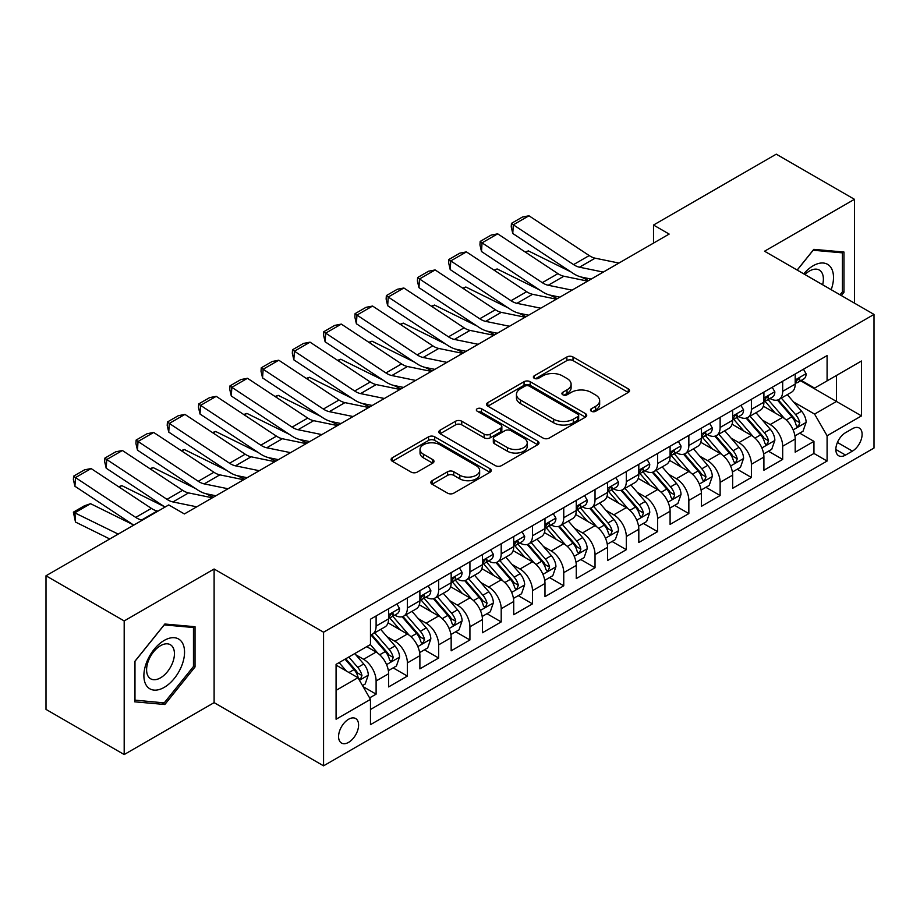 <?xml version="1.0" encoding="UTF-8"?>
<svg xmlns="http://www.w3.org/2000/svg" width="920" height="920" viewBox="0 0 920 920"><rect width="100%" height="100%" fill="white"/><g stroke="black" fill="none" stroke-linecap="round" stroke-linejoin="round"><path stroke-width="1.38" d="M591.365 411.251A3.036 1.759 0 0 0 595.665 411.251L628.279 392.426A4.347 2.507 0 0 0 629.544 390.655A4.347 2.507 0 0 0 628.279 388.884L573.022 356.971A4.347 2.507 0 0 0 566.881 356.971L534.267 375.808A3.036 1.759 0 0 0 533.37 377.05A3.036 1.759 0 0 0 534.267 378.292A3.036 1.759 0 0 0 538.568 378.292L542.788 375.854A13.892 8.015 0 0 1 562.43 375.854L567.03 378.511A13.892 8.015 0 0 1 571.101 384.18A13.892 8.015 0 0 1 567.03 389.85L562.81 392.288A3.036 1.759 0 0 0 561.924 393.53A3.036 1.759 0 0 0 562.81 394.772A3.036 1.759 0 0 0 567.111 394.772L571.332 392.334A13.892 8.015 0 0 1 590.985 392.334L595.585 394.99A13.892 8.015 0 0 1 599.656 400.66A13.892 8.015 0 0 1 595.585 406.341L591.365 408.767A3.036 1.759 0 0 0 590.479 410.009A3.036 1.759 0 0 0 591.365 411.251L591.365 408.767M348.588 742.359A14.156 8.176 120 0 0 357.834 729.882A14.156 8.176 120 0 0 355.66 718.543A14.156 8.176 120 0 0 348.588 719.244A14.156 8.176 120 0 0 339.342 731.722A14.156 8.176 120 0 0 341.504 743.061A14.156 8.176 120 0 0 348.588 742.359M432.112 480.688A4.347 2.507 0 0 0 430.847 482.459A4.347 2.507 0 0 0 432.112 484.23L447.614 493.178A4.347 2.507 0 0 0 453.755 493.178L489.98 472.27A4.347 2.507 0 0 0 491.257 470.499A4.347 2.507 0 0 0 489.98 468.717L434.723 436.816A4.347 2.507 0 0 0 428.582 436.816L392.357 457.734A4.347 2.507 0 0 0 391.092 459.505A4.347 2.507 0 0 0 392.357 461.276L411.091 472.086A4.347 2.507 0 0 0 417.231 472.086L432.733 463.139A4.347 2.507 0 0 0 433.998 461.368A4.347 2.507 0 0 0 432.733 459.597L423.441 454.238A11.615 6.704 0 0 1 420.037 449.489A11.615 6.704 0 0 1 427.213 443.302A11.615 6.704 0 0 1 439.863 444.751L476.249 465.75A11.615 6.704 0 0 1 479.642 470.499A11.615 6.704 0 0 1 472.477 476.686A11.615 6.704 0 0 1 459.816 475.237L453.755 471.73A4.347 2.507 0 0 0 447.614 471.73L432.112 480.688L432.112 484.23M214.107 569.009L124.188 620.931L46 575.782L46 709.4L124.188 754.549L214.107 702.638L323.564 765.831L323.564 632.212L214.107 569.009L214.107 702.638M854.45 303.14L854.45 199.306L764.543 251.217L874 314.421L323.564 632.212M854.45 199.306L776.261 154.169L653.51 225.043L653.51 243.098M46 575.782L168.751 504.919L184.391 513.947L669.15 234.071L653.51 225.043M543.087 438.058A4.347 2.507 0 0 0 549.228 438.058L585.453 417.151A4.347 2.507 0 0 0 586.73 415.38A4.347 2.507 0 0 0 585.453 413.597L530.196 381.697A4.347 2.507 0 0 0 524.055 381.697L487.83 402.615A4.347 2.507 0 0 0 486.565 404.386A4.347 2.507 0 0 0 487.83 406.157L543.087 438.058M478.457 411.907A3.036 1.759 0 0 1 481.539 412.344L481.539 408.733L537.717 441.163A4.347 2.507 0 0 1 538.993 442.934A4.347 2.507 0 0 1 537.717 444.705L501.492 465.623A4.347 2.507 0 0 1 495.351 465.623L440.093 433.722L440.093 430.169A4.347 2.507 0 0 0 438.828 431.952A4.347 2.507 0 0 0 440.093 433.722M440.093 430.169L455.595 421.222A4.347 2.507 0 0 1 461.736 421.222L484.15 434.159A4.347 2.507 0 0 0 490.291 434.159L500.572 428.225A4.347 2.507 0 0 0 501.848 426.454A4.347 2.507 0 0 0 500.572 424.683L477.238 411.205A3.036 1.759 0 0 1 476.353 409.975A3.036 1.759 0 0 1 478.227 408.353A3.036 1.759 0 0 1 481.539 408.733M369.622 697.889L376.107 694.151L363.124 686.654M355.741 654.764L363.596 659.295A17.687 10.212 60 0 1 376.107 680.961L388.619 673.739L388.619 686.918L407.376 676.085L393.15 667.874M387.021 636.709L394.875 641.24A17.687 10.212 60 0 1 407.376 662.906L419.888 655.684L419.888 668.863L438.656 658.03L424.43 649.819M418.289 618.654L426.144 623.185A17.687 10.212 60 0 1 438.656 644.851L451.168 637.629L451.168 650.808L469.924 639.975L455.699 631.764M449.569 600.599L457.424 605.13A17.687 10.212 60 0 1 469.924 626.796L482.436 619.574L482.436 632.753L501.204 621.92L486.979 613.709M480.838 582.532L488.692 587.075A17.687 10.212 60 0 1 501.204 608.741L513.716 601.519L513.716 614.698L532.484 603.865L518.247 595.654M512.118 564.477L519.972 569.02A17.687 10.212 60 0 1 532.484 590.686L544.985 583.464L544.985 596.643L563.753 585.81L549.528 577.587M543.386 546.422L551.241 550.953A17.687 10.212 60 0 1 563.753 572.631L576.265 565.409L576.265 578.588L595.033 567.755L580.796 559.532M574.666 528.367L582.521 532.898A17.687 10.212 60 0 1 595.033 554.576L607.533 547.342L607.533 560.533L626.301 549.7L612.076 541.477M605.946 510.312L613.789 514.843A17.687 10.212 60 0 1 626.301 536.509L638.813 529.287L638.813 542.478L657.581 531.634L643.344 523.422M637.215 492.257L645.069 496.788A17.687 10.212 60 0 1 657.581 518.454L670.094 511.232L670.094 524.411L688.85 513.578L674.624 505.367M668.495 474.202L676.338 478.733A17.687 10.212 60 0 1 688.85 500.399L701.362 493.178L701.362 506.356L720.13 495.523L705.893 487.312M699.763 456.147L707.618 460.678A17.687 10.212 60 0 1 720.13 482.344L732.642 475.122L732.642 488.301L751.398 477.468L737.173 469.257M731.043 438.092L738.898 442.623A17.687 10.212 60 0 1 751.398 464.289L763.91 457.067L763.91 470.246L782.678 459.413L782.678 446.234A17.687 10.212 -120 0 0 770.166 424.568L762.312 420.026M768.453 451.202L782.678 459.413M388.619 673.739A17.687 10.212 -120 0 0 376.107 652.073L366.723 646.656M419.888 655.684A17.687 10.212 -120 0 0 407.376 634.018L388.044 622.851M451.168 637.629A17.687 10.212 -120 0 0 438.656 615.963L419.313 604.796M482.436 619.574A17.687 10.212 -120 0 0 469.924 597.908L450.593 586.741M513.716 601.519A17.687 10.212 -120 0 0 501.204 579.853L481.861 568.686M544.985 583.464A17.687 10.212 -120 0 0 532.484 561.798L513.141 550.631M576.265 565.409A17.687 10.212 -120 0 0 563.753 543.731L544.41 532.565M607.533 547.342A17.687 10.212 -120 0 0 595.033 525.676L575.69 514.51M638.813 529.287A17.687 10.212 -120 0 0 626.301 507.621L606.958 496.455M670.094 511.232A17.687 10.212 -120 0 0 657.581 489.566L638.238 478.4M701.362 493.178A17.687 10.212 -120 0 0 688.85 471.511L669.507 460.345M732.642 475.122A17.687 10.212 -120 0 0 720.13 453.456L700.787 442.29M763.91 457.067A17.687 10.212 -120 0 0 751.398 435.401L732.067 424.235M852.426 428.72L845.537 432.687A13.708 7.912 120 0 0 836.579 444.774A13.708 7.912 120 0 0 838.683 455.756A13.708 7.912 120 0 0 845.537 455.078L852.426 451.11A13.708 7.912 120 0 0 861.373 439.024A13.708 7.912 120 0 0 859.28 428.041A13.708 7.912 120 0 0 852.426 428.72M323.564 765.831L874 448.04L874 314.421M336.076 690.356L357.96 677.718L370.472 699.384L370.472 724.661L827.091 461.035L827.091 435.758L814.579 414.092L793.592 401.971M370.472 699.384L336.076 719.244L336.076 664.355L370.472 644.494L370.472 619.206L827.091 355.591L827.091 380.868L861.488 361.008L861.488 415.897L827.091 435.758M394.703 615.146L394.875 615.238A17.687 10.212 60 0 0 403.719 616.112L416.231 608.89A17.687 10.212 -120 0 0 419.888 600.794L419.888 590.686M425.983 597.091L426.144 597.183A17.687 10.212 60 0 0 434.987 598.057L447.499 590.835A17.687 10.212 -120 0 0 451.168 582.74L451.168 572.631M457.251 579.036L457.424 579.128A17.687 10.212 60 0 0 466.267 580.002L478.779 572.78A17.687 10.212 -120 0 0 482.436 564.684L482.436 554.564M488.531 560.97L488.692 561.073A17.687 10.212 60 0 0 497.536 561.947L510.048 554.726A17.687 10.212 -120 0 0 513.716 546.629L513.716 536.509M519.8 542.915L519.972 543.018A17.687 10.212 60 0 0 528.816 543.892L541.328 536.67A17.687 10.212 -120 0 0 544.985 528.563L544.985 518.454M551.08 524.86L551.241 524.952A17.687 10.212 60 0 0 560.084 525.837L572.596 518.615A17.687 10.212 -120 0 0 576.265 510.508L576.265 500.399M582.36 506.805L582.521 506.897A17.687 10.212 60 0 0 591.365 507.782L603.876 500.56A17.687 10.212 -120 0 0 607.533 492.453L607.533 482.344M613.629 488.75L613.789 488.842A17.687 10.212 60 0 0 622.644 489.716L635.145 482.494A17.687 10.212 -120 0 0 638.813 474.398L638.813 464.289M644.908 470.695L645.069 470.787A17.687 10.212 60 0 0 653.913 471.661L666.425 464.439A17.687 10.212 -120 0 0 670.094 456.343L670.094 446.234M676.177 452.64L676.338 452.732A17.687 10.212 60 0 0 685.193 453.606L697.693 446.384A17.687 10.212 -120 0 0 701.362 438.288L701.362 428.179M707.457 434.585L707.618 434.677A17.687 10.212 60 0 0 716.461 435.551L728.973 428.329A17.687 10.212 -120 0 0 732.642 420.233L732.642 410.113M738.725 416.53L738.898 416.622A17.687 10.212 60 0 0 747.741 417.496L760.254 410.274A17.687 10.212 -120 0 0 763.91 402.178L763.91 392.058M370.472 709.492L813.947 453.456L813.947 441.358L795.19 452.191L795.19 439.012A17.687 10.212 -120 0 0 782.678 417.346L763.335 406.18M770.005 398.463L770.166 398.567A17.687 10.212 -120 0 0 779.01 399.441A17.687 10.212 -120 0 0 782.678 391.345L782.678 381.225M779.01 399.441L791.522 392.219A17.687 10.212 -120 0 0 795.19 384.123L795.19 374.003M376.107 615.963L376.107 626.071A17.687 10.212 60 0 1 372.439 634.168A17.687 10.212 60 0 1 370.472 634.892M372.439 634.168L384.951 626.945A17.687 10.212 -120 0 0 388.619 618.849L388.619 608.741M407.376 597.908L407.376 608.016A17.687 10.212 60 0 1 403.719 616.112M438.656 579.853L438.656 589.961A17.687 10.212 60 0 1 434.987 598.057M469.924 561.786L469.924 571.906A17.687 10.212 60 0 1 466.267 580.002M501.204 543.731L501.204 553.851A17.687 10.212 60 0 1 497.536 561.947M532.484 525.676L532.484 535.797A17.687 10.212 60 0 1 528.816 543.892M563.753 507.621L563.753 517.73A17.687 10.212 60 0 1 560.084 525.837M595.033 489.566L595.033 499.675A17.687 10.212 60 0 1 591.365 507.782M626.301 471.511L626.301 481.62A17.687 10.212 60 0 1 622.644 489.716M657.581 453.456L657.581 463.565A17.687 10.212 60 0 1 653.913 471.661M688.85 435.401L688.85 445.51A17.687 10.212 60 0 1 685.193 453.606M720.13 417.346L720.13 427.455A17.687 10.212 60 0 1 716.461 435.551M751.398 399.28L751.398 409.4A17.687 10.212 60 0 1 747.741 417.496M751.398 464.289L751.398 477.468M720.13 482.344L720.13 495.523M688.85 500.399L688.85 513.578M657.581 518.454L657.581 531.634M626.301 536.509L626.301 549.7M595.033 554.576L595.033 567.755M563.753 572.631L563.753 585.81M532.484 590.686L532.484 603.865M501.204 608.741L501.204 621.92M469.924 626.796L469.924 639.975M438.656 644.851L438.656 658.03M407.376 662.906L407.376 676.085M376.107 680.961L376.107 694.151M357.96 677.718L336.076 665.079M814.579 414.092L836.475 401.453L836.475 375.452L861.488 361.008M800.653 380.776L861.488 415.897M801.274 380.409L814.579 388.091L827.091 380.868M124.188 620.931L124.188 754.549M799.721 433.136L813.947 441.358M813.947 453.456L827.091 461.035M841.34 295.561L843.973 292.284L843.973 252.045L813.797 249.355L797.157 270.055M134.665 701.81L164.841 704.501L195.028 666.954L195.028 626.716L164.841 624.024L134.665 661.572L134.665 701.81M842.409 291.387L843.973 292.284M193.464 666.057L195.028 666.954M161.655 702.661L164.841 704.501M592.583 411.688L595.585 409.952A13.892 8.015 0 0 0 599.656 404.271L599.656 400.66M571.101 384.18L571.101 387.791A13.892 8.015 0 0 1 567.03 393.461L564.029 395.197M628.222 392.46L573.022 360.582A4.347 2.507 0 0 0 566.881 360.582L535.474 378.718M585.396 417.185L530.196 385.308A4.347 2.507 0 0 0 524.055 385.308L487.887 406.191M577.783 416.61A3.036 1.759 0 0 0 578.668 415.38A3.036 1.759 0 0 0 577.783 414.138L529.276 386.135A3.036 1.759 0 0 0 524.975 386.135L520.524 388.7A13.892 8.015 0 0 0 516.453 394.369A13.892 8.015 0 0 0 520.524 400.039L553.679 419.186A13.892 8.015 0 0 0 573.332 419.186L577.783 416.61L577.783 420.221A3.036 1.759 0 0 0 578.668 418.991L578.668 415.38M516.453 394.369L516.453 397.98A13.892 8.015 0 0 0 520.524 403.65L520.524 400.039M577.783 420.221L573.332 422.797A13.892 8.015 0 0 1 553.679 422.797L520.524 403.65M440.151 433.757L455.595 424.833L455.595 421.222M501.848 426.454L501.848 430.065A4.347 2.507 0 0 1 500.572 431.836L490.291 437.77A4.347 2.507 0 0 1 484.15 437.77L461.736 424.833A4.347 2.507 0 0 0 455.595 424.833M481.539 412.344L537.659 444.739M507.403 447.591A11.615 6.704 0 0 0 520.064 449.041A11.615 6.704 0 0 0 527.229 442.842A11.615 6.704 0 0 0 523.825 438.104L511.014 430.709A4.347 2.507 0 0 0 504.873 430.709L494.592 436.643A4.347 2.507 0 0 0 493.315 438.414A4.347 2.507 0 0 0 494.592 440.185L507.403 447.591L507.403 451.202A11.615 6.704 0 0 0 520.064 452.651A11.615 6.704 0 0 0 527.229 446.453L527.229 442.842M493.315 438.414L493.315 442.025A4.347 2.507 0 0 0 494.592 443.796L494.592 440.185M507.403 451.202L494.592 443.796M479.642 470.499L479.642 474.11A11.615 6.704 0 0 1 472.477 480.297A11.615 6.704 0 0 1 459.816 478.848L453.755 475.352A4.347 2.507 0 0 0 447.614 475.352L432.17 484.265M420.037 449.489L420.037 453.1A11.615 6.704 0 0 0 423.441 457.849L423.441 454.238M432.676 463.174L423.441 457.849M489.923 472.305L434.723 440.427A4.347 2.507 0 0 0 428.582 440.427L392.414 461.311M794.926 435.907L803.01 431.25L806.127 422.211A11.718 6.762 -120 0 0 801.573 411.217L787.279 394.668M525.205 252.011L528.402 250.907L570.86 271.871M581.405 277.081L588.547 280.6M784.415 418.485L768.085 399.579M775.123 412.976L765.647 402.005A28.083 16.215 -120 0 0 764.773 401.028M777.423 400.073L791.879 416.806A11.718 6.762 60 0 1 796.053 424.879L796.904 426.27L798.491 426.052L799.802 422.717A11.718 6.762 -120 0 0 795.627 414.644L781.333 398.096M778.274 399.797L793.799 417.784A5.968 3.45 60 0 1 795.306 420.118L799.802 422.717M528.402 250.907L525.803 252.402M603.301 272.09L579.496 267.202A22.114 12.765 60 0 1 573.574 264.603L513.325 224.802L512.762 233.473L573.01 273.286A33.178 19.147 -120 0 0 581.9 277.184L591.181 279.082M803.47 369.219L806.127 373.83A11.718 6.762 60 0 1 803.7 379.005L797.766 382.444A11.718 6.762 -120 0 0 799.802 379.741L799.56 378.706M618.942 263.062L595.136 258.175A22.114 12.765 60 0 1 589.214 255.576L528.966 215.774L513.325 224.802L511.451 223.364L522.399 217.051L528.966 215.774M795.581 382.996L795.627 382.996A11.718 6.762 -120 0 0 797.766 382.444M798.295 378.867L799.802 379.741C799.066 377.971 797.812 378.695 796.053 381.903A11.718 6.762 60 0 1 795.19 383.571M512.762 233.473L511.221 226.837L511.451 223.364M831.185 289.696A28.75 16.595 120 0 0 813.165 265.753A28.75 16.595 120 0 0 803.758 273.861M822.618 284.752A19.676 11.362 120 0 0 819.306 270.055A19.676 11.362 120 0 0 809.473 271.02A19.676 11.362 120 0 0 804.919 274.539M797.214 270.089L813.165 250.24L842.409 252.85L842.409 291.847L840.029 294.803M840.477 251.735L842.409 252.85M181.827 665.47A28.75 16.595 120 0 0 174.386 637.709A28.75 16.595 120 0 0 146.613 662.331A28.75 16.595 120 0 0 154.054 690.103A28.75 16.595 120 0 0 181.827 665.47M172.569 662.837A19.676 11.362 120 0 0 170.361 644.724A19.676 11.362 120 0 0 148.465 660.686A19.676 11.362 120 0 0 150.673 678.81A19.676 11.362 120 0 0 172.569 662.837M134.975 700.281L134.975 661.284L164.22 624.91L193.464 627.52L193.464 666.517L164.22 702.891L134.665 700.097M191.521 626.405L193.464 627.52M763.646 453.962L771.731 449.305L774.858 440.277A11.718 6.762 -120 0 0 770.293 429.272L755.998 412.723M493.925 270.066L497.133 268.962L539.591 289.926M550.125 295.136L557.278 298.655M753.146 436.54L736.805 417.634M743.843 431.031L734.367 420.06A28.083 16.215 -120 0 0 733.493 419.083M746.143 418.128L760.598 434.861A11.718 6.762 60 0 1 764.773 442.934L765.624 444.325L767.211 444.107L768.533 440.772A11.718 6.762 -120 0 0 764.347 432.699L750.064 416.15M746.994 417.864L762.53 435.838A5.968 3.45 60 0 1 764.025 438.173L768.533 440.772M497.133 268.962L494.534 270.457M732.377 472.029L740.462 467.36L743.578 458.332A11.718 6.762 -120 0 0 739.013 447.327L724.73 430.778M462.656 288.121L465.853 287.017L508.311 307.981M518.857 313.191L525.998 316.721M721.866 454.595L705.536 435.689M712.574 449.098L703.098 438.115A28.083 16.215 -120 0 0 702.224 437.138M714.874 436.183L729.318 452.928A11.718 6.762 60 0 1 733.505 461L734.356 462.38L735.942 462.162L737.254 458.827A11.718 6.762 -120 0 0 733.079 450.754L718.784 434.205M715.725 435.919L731.25 453.893A5.968 3.45 60 0 1 732.757 456.228L737.254 458.827M465.853 287.017L463.254 288.512M701.097 490.084L709.182 485.415L712.31 476.387A11.718 6.762 -120 0 0 707.744 465.382L693.45 448.834M431.376 306.176L434.573 305.072L477.043 326.036M487.577 331.246L494.718 334.776M690.586 472.65L674.256 453.744M681.294 467.153L671.818 456.171A28.083 16.215 -120 0 0 670.944 455.193M683.594 454.238L698.05 470.982A11.718 6.762 60 0 1 702.224 479.055L703.075 480.447L704.662 480.217L705.985 476.882A11.718 6.762 -120 0 0 701.799 468.809L687.516 452.272M684.445 453.974L699.97 471.948A5.968 3.45 60 0 1 701.477 474.283L705.985 476.882M434.573 305.072L431.974 306.567M669.829 508.139L677.902 503.47L681.03 494.442A11.718 6.762 -120 0 0 676.464 483.437L662.181 466.888M400.108 324.231L403.305 323.127L445.763 344.091M456.308 349.301L463.45 352.831M659.318 490.716L642.988 471.799M650.026 485.208L640.538 474.225A28.083 16.215 -120 0 0 639.676 473.248M652.326 472.305L666.77 489.037A11.718 6.762 60 0 1 670.956 497.11L671.807 498.502L673.394 498.272L674.705 494.937A11.718 6.762 -120 0 0 670.53 486.864L656.236 470.327M653.165 472.029L668.702 490.003A5.968 3.45 60 0 1 670.208 492.338L674.705 494.937M403.305 323.127L400.706 324.634M572.021 290.145L548.228 285.257A22.114 12.765 60 0 1 542.294 282.67L482.057 242.857L481.493 251.528L541.731 291.341A33.178 19.147 -120 0 0 550.62 295.24L559.9 297.148M772.202 387.274L774.858 391.885A11.718 6.762 60 0 1 772.432 397.072L766.486 400.499A11.718 6.762 -120 0 0 768.533 397.796L768.28 396.761M587.661 281.117L563.856 276.23A22.114 12.765 60 0 1 557.934 273.642L497.697 233.829L482.057 242.857L480.171 241.419L491.119 235.106L497.697 233.829M764.301 401.051L764.347 401.051A11.718 6.762 -120 0 0 766.486 400.499M767.015 396.922L768.533 397.796C767.797 396.037 766.544 396.75 764.773 399.97A11.718 6.762 60 0 1 763.91 401.637M481.493 251.528L479.952 244.892L480.171 241.419M540.753 308.2L516.948 303.324A22.114 12.765 60 0 1 511.025 300.725L450.777 260.912L450.213 269.594L510.462 309.396A33.178 19.147 -120 0 0 519.351 313.294L528.62 315.203M740.922 405.329L743.578 409.94A11.718 6.762 60 0 1 741.152 415.127L735.218 418.554A11.718 6.762 -120 0 0 737.254 415.851L737.012 414.816M556.381 299.172L532.588 294.296A22.114 12.765 60 0 1 526.665 291.697L466.417 251.884L450.777 260.912L448.902 259.474L459.85 253.161L466.417 251.884M733.033 419.106L733.079 419.106A11.718 6.762 -120 0 0 735.218 418.554M735.747 414.978L737.254 415.851C736.518 414.092 735.264 414.816 733.505 418.025A11.718 6.762 60 0 1 732.642 419.692M450.213 269.594L448.672 262.947L448.902 259.474M509.473 326.255L485.668 321.379A22.114 12.765 60 0 1 479.745 318.78L419.508 278.967L418.945 287.649L479.182 327.462A33.178 19.147 -120 0 0 488.072 331.349L497.352 333.258M709.654 423.395L712.31 427.995A11.718 6.762 60 0 1 709.883 433.182L703.938 436.609A11.718 6.762 -120 0 0 705.985 433.906L705.732 432.871M525.113 317.228L501.308 312.351A22.114 12.765 60 0 1 495.385 309.752L435.137 269.939L419.508 278.967L417.622 277.541L428.57 271.216L435.137 269.939M701.753 437.161L701.799 437.161A11.718 6.762 -120 0 0 703.938 436.609M704.467 433.032L705.985 433.906C705.249 432.147 703.995 432.871 702.224 436.08A11.718 6.762 60 0 1 701.362 437.747M418.945 287.649L417.404 281.002L417.622 277.541M478.204 344.31L454.399 339.434A22.114 12.765 60 0 1 448.477 336.835L388.228 297.022L387.665 305.704L447.913 345.517A33.178 19.147 -120 0 0 456.803 349.404L466.072 351.313M678.373 441.45L681.03 446.05A11.718 6.762 60 0 1 678.603 451.237L672.669 454.664A11.718 6.762 -120 0 0 674.705 451.961L674.463 450.926M493.833 335.282L470.039 330.406A22.114 12.765 60 0 1 464.105 327.808L403.868 287.994L388.228 297.022L386.354 295.596L397.302 289.271L403.868 287.994M670.484 455.216L670.53 455.216A11.718 6.762 -120 0 0 672.669 454.664M673.187 451.099L674.705 451.961C673.969 450.202 672.716 450.926 670.956 454.135A11.718 6.762 60 0 1 670.094 455.803M387.665 305.704L386.124 299.069L386.354 295.596M638.549 526.194L646.633 521.525L649.761 512.497A11.718 6.762 -120 0 0 645.196 501.492L630.901 484.943M368.828 342.286L372.025 341.182L414.494 362.158M425.028 367.356L432.17 370.886M628.038 508.772L611.708 489.854M618.746 503.263L609.27 492.292A28.083 16.215 -120 0 0 608.396 491.315M621.046 490.36L635.501 507.092A11.718 6.762 60 0 1 639.676 515.165L640.527 516.557L642.114 516.327L643.436 513.003A11.718 6.762 -120 0 0 639.25 504.919L624.967 488.382M621.897 490.084L637.422 508.07A5.968 3.45 60 0 1 638.928 510.404L643.436 513.003M372.025 341.182L369.426 342.688M446.924 362.365L423.119 357.489A22.114 12.765 60 0 1 417.197 354.89L356.96 315.077L356.397 323.759L416.633 363.572A33.178 19.147 -120 0 0 425.523 367.471L434.803 369.368M647.105 459.505L649.761 464.105A11.718 6.762 60 0 1 647.335 469.292L641.389 472.719A11.718 6.762 -120 0 0 643.436 470.028L643.183 468.981M462.565 353.337L438.759 348.461A22.114 12.765 60 0 1 432.837 345.862L372.588 306.049L356.96 315.077L355.074 313.651L366.022 307.326L372.588 306.049M639.205 473.271L639.25 473.271A11.718 6.762 -120 0 0 641.389 472.719M641.918 469.154L643.436 470.028C642.689 468.257 641.447 468.981 639.676 472.19A11.718 6.762 60 0 1 638.813 473.857M356.397 323.759L354.855 317.124L355.074 313.651M607.28 544.249L615.353 539.58L618.481 530.553A11.718 6.762 -120 0 0 613.916 519.547L599.633 503.01M337.559 360.341L340.756 359.237L383.214 380.213M393.76 385.411L400.901 388.941M596.769 526.827L580.439 507.921M587.477 521.318L577.99 510.347A28.083 16.215 -120 0 0 577.127 509.369M589.766 508.415L604.221 525.147A11.718 6.762 60 0 1 608.407 533.221L609.258 534.612L610.834 534.382L612.156 531.058A11.718 6.762 -120 0 0 607.982 522.985L593.688 506.437M590.617 508.139L606.154 526.125A5.968 3.45 60 0 1 607.66 528.459L612.156 531.058M340.756 359.237L338.157 360.743M415.644 380.431L391.851 375.544A22.114 12.765 60 0 1 385.928 372.945L325.68 333.132L325.116 341.815L385.365 381.627A33.178 19.147 -120 0 0 394.243 385.526L403.523 387.423M615.825 477.56L618.481 482.16A11.718 6.762 60 0 1 616.055 487.347L610.121 490.774A11.718 6.762 -120 0 0 612.156 488.083L611.915 487.036M431.284 371.392L407.491 366.516A22.114 12.765 60 0 1 401.557 363.917L341.32 324.104L325.68 333.132L323.805 331.706L334.753 325.381L341.32 324.104M607.924 491.326L607.982 491.326A11.718 6.762 -120 0 0 610.121 490.774M610.638 487.209L612.156 488.083C611.42 486.312 610.167 487.036 608.407 490.245A11.718 6.762 60 0 1 607.533 491.912M325.116 341.815L323.575 335.179L323.805 331.706M576 562.304L584.085 557.635L587.213 548.607A11.718 6.762 -120 0 0 582.647 537.602L568.353 521.065M306.279 378.396L309.476 377.292L351.934 398.268M362.48 403.466L369.622 406.996M565.49 544.881L549.159 525.976M556.197 539.373L546.721 528.402A28.083 16.215 -120 0 0 545.847 527.424M558.497 526.47L572.953 543.202A11.718 6.762 60 0 1 577.127 551.275L577.978 552.667L579.566 552.448L580.876 549.113A11.718 6.762 -120 0 0 576.702 541.04L562.407 524.492M559.348 526.194L574.873 544.18A5.968 3.45 60 0 1 576.38 546.514L580.876 549.113M309.476 377.292L306.877 378.798M384.376 398.486L360.571 393.599A22.114 12.765 60 0 1 354.648 391L294.411 351.187L293.836 359.869L354.085 399.683A33.178 19.147 -120 0 0 362.974 403.581L372.255 405.478M584.556 495.615L587.213 500.216A11.718 6.762 60 0 1 584.786 505.402L578.841 508.841A11.718 6.762 -120 0 0 580.876 506.138L580.635 505.091M400.016 389.459L376.211 384.572A22.114 12.765 60 0 1 370.288 381.972L310.04 342.159L294.411 351.187L292.525 349.761L303.473 343.436L310.04 342.159M576.656 509.381L576.702 509.381A11.718 6.762 -120 0 0 578.841 508.841M579.37 505.264L580.876 506.138C580.14 504.367 578.898 505.091 577.127 508.3A11.718 6.762 60 0 1 576.265 509.967M293.836 359.869L292.307 353.234L292.525 349.761M544.721 580.359L552.805 575.702L555.933 566.662A11.718 6.762 -120 0 0 551.367 555.657L537.084 539.12M275.011 396.462L278.208 395.358L320.666 416.323M331.211 421.532L338.353 425.051M534.221 562.936L517.891 544.03M524.929 557.428L515.441 546.457A28.083 16.215 -120 0 0 514.579 545.479M527.217 544.525L541.673 561.257A11.718 6.762 60 0 1 545.859 569.33L546.71 570.722L548.285 570.503L549.608 567.168A11.718 6.762 -120 0 0 545.422 559.096L531.139 542.547M528.068 544.249L543.605 562.235A5.968 3.45 60 0 1 545.111 564.569L549.608 567.168M278.208 395.358L275.609 396.853M353.096 416.541L329.303 411.654A22.114 12.765 60 0 1 323.368 409.055L263.131 369.242L262.568 377.924L322.805 417.737A33.178 19.147 -120 0 0 331.695 421.636L340.975 423.534M553.276 513.67L555.933 518.27A11.718 6.762 60 0 1 553.506 523.457L547.561 526.895A11.718 6.762 -120 0 0 549.608 524.193L549.355 523.158M368.736 407.514L344.942 402.626A22.114 12.765 60 0 1 339.008 400.027L278.771 360.214L263.131 369.242L261.257 367.816L272.193 361.502L278.771 360.214M545.376 527.436L545.422 527.436A11.718 6.762 -120 0 0 547.561 526.895M548.09 523.319L549.608 524.193C548.872 522.422 547.618 523.146 545.859 526.355A11.718 6.762 60 0 1 544.985 528.022M262.568 377.924L261.027 371.289L261.257 367.816M513.452 598.414L521.536 593.756L524.664 584.729A11.718 6.762 -120 0 0 520.099 573.723L505.804 557.175M243.731 414.517L246.928 413.413L289.386 434.378M299.931 439.587L307.073 443.106M502.941 580.991L486.611 562.085M493.649 575.483L484.173 564.512A28.083 16.215 -120 0 0 483.299 563.534M495.949 562.58L510.404 579.312A11.718 6.762 60 0 1 514.579 587.385L515.43 588.777L517.017 588.558L518.328 585.223A11.718 6.762 -120 0 0 514.153 577.15L499.859 560.602M496.8 562.304L512.325 580.29A5.968 3.45 60 0 1 513.832 582.624L518.328 585.223M246.928 413.413L244.329 414.909M321.827 434.596L298.022 429.709A22.114 12.765 60 0 1 292.1 427.121L231.851 387.308L231.288 395.979L291.536 435.792A33.178 19.147 -120 0 0 300.426 439.691L309.707 441.6M521.996 531.726L524.664 536.337A11.718 6.762 60 0 1 522.238 541.523L516.292 544.95A11.718 6.762 -120 0 0 518.328 542.248L518.087 541.213M337.467 425.569L313.662 420.681A22.114 12.765 60 0 1 307.74 418.082L247.492 378.281L231.851 387.308L229.977 385.871L240.925 379.558L247.492 378.281M514.107 545.502L514.153 545.502A11.718 6.762 -120 0 0 516.292 544.95M516.822 541.374L518.328 542.248C517.592 540.488 516.338 541.202 514.579 544.41A11.718 6.762 60 0 1 513.716 546.089M231.288 395.979L229.747 389.344L229.977 385.871M482.172 616.481L490.256 611.811L493.384 602.784A11.718 6.762 -120 0 0 488.819 591.779L474.536 575.23M212.451 432.572L215.659 431.468L258.117 452.433M268.663 457.642L275.805 461.173M471.672 599.046L455.331 580.14M462.369 593.538L452.893 582.567A28.083 16.215 -120 0 0 452.019 581.589M464.669 580.635L479.124 597.367A11.718 6.762 60 0 1 483.299 605.452L484.161 606.832L485.737 606.613L487.059 603.279A11.718 6.762 -120 0 0 482.873 595.206L468.591 578.657M465.52 580.37L481.056 598.345A5.968 3.45 60 0 1 482.551 600.679L487.059 603.279M215.659 431.468L213.06 432.963M290.547 452.651L266.754 447.775A22.114 12.765 60 0 1 260.82 445.176L200.583 405.363L200.019 414.034L260.256 453.847A33.178 19.147 -120 0 0 269.146 457.746L278.426 459.655M490.728 549.78L493.384 554.392A11.718 6.762 60 0 1 490.958 559.578L485.012 563.005A11.718 6.762 -120 0 0 487.059 560.303L486.806 559.268M306.188 443.624L282.382 438.736A22.114 12.765 60 0 1 276.46 436.149L216.223 396.336L200.583 405.363L198.708 403.926L209.645 397.612L216.223 396.336M482.827 563.558L482.873 563.558A11.718 6.762 -120 0 0 485.012 563.005M485.541 559.429L487.059 560.303C486.323 558.543 485.07 559.256 483.299 562.476A11.718 6.762 60 0 1 482.436 564.144M200.019 414.034L198.478 407.399L198.708 403.926M450.903 634.535L458.988 629.866L462.104 620.839A11.718 6.762 -120 0 0 457.55 609.833L443.256 593.285M181.183 450.627L184.38 449.523L226.837 470.488M237.383 475.697L244.524 479.228M440.392 617.101L424.062 598.195M431.1 611.605L421.624 600.622A28.083 16.215 -120 0 0 420.75 599.644M433.4 598.69L447.856 615.434A11.718 6.762 60 0 1 452.03 623.507L452.881 624.887L454.468 624.668L455.779 621.333A11.718 6.762 -120 0 0 451.605 613.26L437.31 596.723M434.251 598.425L449.776 616.4A5.968 3.45 60 0 1 451.283 618.734L455.779 621.333M184.38 449.523L181.78 451.018M259.279 470.706L235.474 465.83A22.114 12.765 60 0 1 229.552 463.231L169.303 423.418L168.739 432.101L228.988 471.902A33.178 19.147 -120 0 0 237.877 475.801L247.158 477.71M459.448 567.835L462.104 572.447A11.718 6.762 60 0 1 459.678 577.634L453.744 581.06A11.718 6.762 -120 0 0 455.779 578.358L455.538 577.323M274.919 461.679L251.114 456.803A22.114 12.765 60 0 1 245.191 454.204L184.943 414.391L169.303 423.418L167.428 421.981L178.376 415.667L184.943 414.391M451.559 581.612L451.605 581.612A11.718 6.762 -120 0 0 453.744 581.06M454.273 577.484L455.779 578.358C455.043 576.598 453.79 577.323 452.03 580.531A11.718 6.762 60 0 1 451.168 582.199M168.739 432.101L167.198 425.454L167.428 421.981M419.623 652.591L427.708 647.921L430.836 638.894A11.718 6.762 -120 0 0 426.27 627.888L411.976 611.34M149.902 468.683L153.111 467.578L195.569 488.543M206.103 493.752L213.256 497.283M409.112 635.156L392.782 616.25M399.82 629.659L390.344 618.677A28.083 16.215 -120 0 0 389.471 617.699M402.12 616.756L416.576 633.489A11.718 6.762 60 0 1 420.75 641.562L421.601 642.953L423.188 642.723L424.511 639.388A11.718 6.762 -120 0 0 420.325 631.315L406.042 614.779M402.971 616.481L418.508 634.455A5.968 3.45 60 0 1 420.003 636.789L424.511 639.388M153.111 467.578L150.512 469.073M227.999 488.761L204.205 483.885A22.114 12.765 60 0 1 198.271 481.286L138.034 441.473L137.471 450.156L197.708 489.969A33.178 19.147 -120 0 0 206.597 493.856L215.878 495.765M428.179 585.902L430.836 590.502A11.718 6.762 60 0 1 428.409 595.688L422.464 599.115A11.718 6.762 -120 0 0 424.511 596.413L424.258 595.378M243.639 479.734L219.834 474.858A22.114 12.765 60 0 1 213.911 472.259L153.674 432.446L138.034 441.473L136.148 440.047L147.096 433.722L153.674 432.446M420.279 599.668L420.325 599.668A11.718 6.762 -120 0 0 422.464 599.115M422.993 595.539L424.511 596.413C423.775 594.654 422.522 595.378 420.75 598.586A11.718 6.762 60 0 1 419.888 600.254M137.471 450.156L135.93 443.509L136.148 440.047M388.355 670.645L396.44 665.976L399.556 656.949A11.718 6.762 -120 0 0 394.99 645.943L380.707 629.395M118.634 486.737L121.831 485.633L164.289 506.598M377.844 653.223L370.357 644.552M368.552 647.714L367.333 646.3M370.852 634.811L385.296 651.544A11.718 6.762 60 0 1 389.482 659.617L390.333 661.008L391.92 660.779L393.231 657.443A11.718 6.762 -120 0 0 389.056 649.37L374.762 632.833M371.703 634.535L387.228 652.51A5.968 3.45 60 0 1 388.734 654.856L393.231 657.443M121.831 485.633L119.232 487.14M196.73 506.816L172.925 501.94A22.114 12.765 60 0 1 167.003 499.341L106.754 459.528L106.191 468.211L165.013 507.081M183.942 513.682L184.598 513.82M396.899 603.957L399.556 608.557A11.718 6.762 60 0 1 397.129 613.744L391.195 617.17A11.718 6.762 -120 0 0 393.231 614.48L392.989 613.433M212.359 497.789L188.565 492.913A22.114 12.765 60 0 1 182.643 490.314L122.394 450.501L106.754 459.528L104.88 458.102L115.828 451.777L122.394 450.501M389.01 617.722L389.056 617.722A11.718 6.762 -120 0 0 391.195 617.17M391.724 613.606L393.231 614.48C392.495 612.708 391.241 613.433 389.482 616.641A11.718 6.762 60 0 1 388.619 618.309M106.191 468.211L104.65 461.575L104.88 458.102M362.503 685.572L365.159 684.031L368.287 675.004A11.718 6.762 -120 0 0 363.722 663.998L354.729 653.58M90.551 503.688L74.922 512.716L75.486 522.054L73.382 512.164L84.329 505.839L90.551 503.688L133.02 524.664M346.322 670.99L339.089 662.607M73.382 512.164L118.209 534.094M109.756 538.971L75.486 522.054M337.272 665.769L336.076 664.378M345.034 659.18L354.027 669.599A11.718 6.762 60 0 1 358.202 677.672L359.053 679.063L360.64 678.833L361.962 675.51A11.718 6.762 -120 0 0 357.776 667.425L348.784 657.018M345.759 658.766L355.948 670.577A5.968 3.45 60 0 1 357.454 672.911L361.962 675.51M142.37 520.145L141.645 519.995A22.114 12.765 60 0 1 135.723 517.396L75.486 477.584L74.922 486.266L133.733 525.136M158.01 511.117L157.286 510.968A22.114 12.765 60 0 1 151.363 508.369L91.114 468.556L75.486 477.584L73.6 476.157L84.548 469.832L91.114 468.556M74.922 486.266L73.382 479.63L73.6 476.157M363.596 659.295L376.107 652.073M394.875 641.24L407.376 634.018M426.144 623.185L438.656 615.963M457.424 605.13L469.924 597.908M488.692 587.075L501.204 579.853M519.972 569.02L532.484 561.798M551.241 550.953L563.753 543.731M582.521 532.898L595.033 525.676M613.789 514.843L626.301 507.621M645.069 496.788L657.581 489.566M676.338 478.733L688.85 471.511M707.618 460.678L720.13 453.456M738.898 442.623L751.398 435.401M770.166 424.568L782.678 417.346M782.678 391.345L795.19 384.123M376.107 626.071L388.619 618.849M407.376 608.016L419.888 600.794M438.656 589.961L451.168 582.74M469.924 571.906L482.436 564.684M501.204 553.851L513.716 546.629M532.484 535.797L544.985 528.563M563.753 517.73L576.265 510.508M595.033 499.675L607.533 492.453M626.301 481.62L638.813 474.398M657.581 463.565L670.094 456.343M688.85 445.51L701.362 438.288M720.13 427.455L732.642 420.233M751.398 409.4L763.91 402.178M782.678 446.234L795.19 439.012M837.418 442.451L852.426 451.11M835.843 449.477L845.537 455.078M595.585 409.952L595.585 406.341M562.81 394.772L562.81 392.288M567.03 393.461L567.03 389.85M534.267 378.292L534.267 375.808M566.881 360.582L566.881 356.971M573.022 360.582L573.022 356.971M628.279 392.426L628.279 388.884M487.83 406.157L487.83 402.615M524.055 385.308L524.055 381.697M530.196 385.308L530.196 381.697M585.453 417.151L585.453 413.597M553.679 422.797L553.679 419.186M573.332 422.797L573.332 419.186M461.736 424.833L461.736 421.222M484.15 437.77L484.15 434.159M490.291 437.77L490.291 434.159M500.572 431.836L500.572 428.225M537.717 444.705L537.717 441.163M447.614 475.352L447.614 471.73M453.755 475.352L453.755 471.73M459.816 478.848L459.816 475.237M432.733 463.139L432.733 459.597M392.357 461.276L392.357 457.734M428.582 440.427L428.582 436.816M434.723 440.427L434.723 436.816M489.98 472.27L489.98 468.717M793.132 429.904L806.058 422.441M795.627 414.644L801.573 411.217M786.278 420.037L791.879 416.806M806.058 373.692L795.19 379.96M579.496 267.202L595.136 258.175M573.574 264.603L589.214 255.576M761.863 447.959L774.778 440.496M764.347 432.699L770.293 429.272M755.009 438.092L760.598 434.861M730.583 466.014L743.509 458.551M733.079 450.754L739.013 447.327M723.73 456.147L729.318 452.928M699.315 484.069L712.23 476.617M701.799 468.809L707.744 465.382M692.461 474.202L698.05 470.982M668.035 502.124L680.961 494.672M670.53 486.864L676.464 483.437M661.181 492.257L666.77 489.037M774.778 391.747L763.91 398.026M548.228 285.257L563.856 276.23M542.294 282.67L557.934 273.642M743.509 409.803L732.642 416.081M516.948 303.324L532.588 294.296M511.025 300.725L526.665 291.697M712.23 427.857L701.362 434.136M485.668 321.379L501.308 312.351M479.745 318.78L495.385 309.752M680.961 445.912L670.094 452.191M454.399 339.434L470.039 330.406M448.477 336.835L464.105 327.808M636.766 520.179L649.681 512.727M639.25 504.919L645.196 501.492M629.912 510.312L635.501 507.092M649.681 463.967L638.813 470.246M423.119 357.489L438.759 348.461M417.197 354.89L432.837 345.862M605.486 538.234L618.412 530.783M607.982 522.985L613.916 519.547M598.632 528.379L604.221 525.147M618.412 482.034L607.533 488.301M391.851 375.544L407.491 366.516M385.928 372.945L401.557 363.917M574.218 556.301L587.132 548.837M576.702 541.04L582.647 537.602M567.364 546.434L572.953 543.202M587.132 500.089L576.265 506.356M360.571 393.599L376.211 384.572M354.648 391L370.288 381.972M542.938 574.356L555.852 566.892M545.422 559.096L551.367 555.657M536.084 564.489L541.673 561.257M555.852 518.144L544.985 524.411M329.303 411.654L344.942 402.626M323.368 409.055L339.008 400.027M511.669 592.411L524.584 584.947M514.153 577.15L520.099 573.723M504.815 582.544L510.404 579.312M524.584 536.199L513.716 542.466M298.022 429.709L313.662 420.681M292.1 427.121L307.74 418.082M480.389 610.466L493.304 603.002M482.873 595.206L488.819 591.779M473.535 600.599L479.124 597.367M493.304 554.254L482.436 560.533M266.754 447.775L282.382 438.736M260.82 445.176L276.46 436.149M449.109 628.521L462.035 621.057M451.605 613.26L457.55 609.833M442.255 618.654L447.856 615.434M462.035 572.309L451.168 578.588M235.474 465.83L251.114 456.803M229.552 463.231L245.191 454.204M417.841 646.576L430.755 639.124M420.325 631.315L426.27 627.888M410.987 636.709L416.576 633.489M430.755 590.364L419.888 596.643M204.205 483.885L219.834 474.858M198.271 481.286L213.911 472.259M386.561 664.631L399.487 657.179M389.056 649.37L394.99 645.943M379.707 654.764L385.296 651.544M399.487 608.419L388.619 614.698M172.925 501.94L188.565 492.913M167.003 499.341L182.643 490.314M359.455 680.282L368.207 675.234M357.776 667.425L363.722 663.998M348.967 672.52L354.027 669.599M141.645 519.995L157.286 510.968M135.723 517.396L151.363 508.369"/></g></svg>
